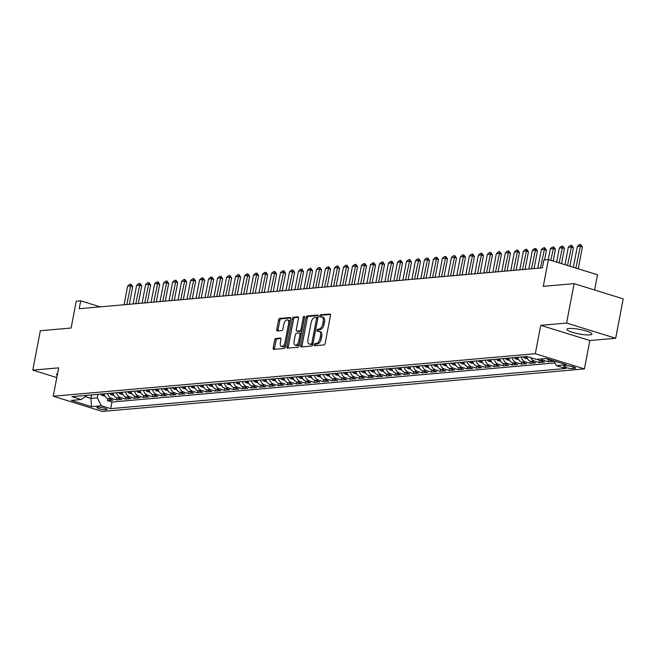 <?xml version="1.0" encoding="UTF-8"?>
<svg xmlns="http://www.w3.org/2000/svg" width="656" height="656" viewBox="0 0 656 656"><rect width="100%" height="100%" fill="white"/><g stroke="black" fill="none" stroke-linecap="round" stroke-linejoin="round"><path stroke-width="0.98" d="M314.191 344.744A1.123 0.59 -72.8 0 0 314.478 345.753A1.123 0.59 -72.8 0 0 314.601 345.769L323.982 344.941A1.599 0.836 -72.8 0 0 325.163 343.318L330.476 315.462A1.599 0.836 -72.8 0 0 330.066 314.011A1.599 0.836 -72.8 0 0 329.886 313.994L320.505 314.823A1.123 0.59 -72.8 0 0 319.685 315.962A1.123 0.59 -72.8 0 0 319.972 316.979A1.123 0.59 -72.8 0 0 320.095 316.987L321.309 316.881A5.125 2.681 -72.8 0 1 321.883 316.938A5.125 2.681 -72.8 0 1 323.187 321.588L322.744 323.908A5.125 2.681 -72.8 0 1 318.98 329.107L317.766 329.214A1.123 0.59 -72.8 0 0 316.938 330.353A1.123 0.59 -72.8 0 0 317.225 331.37A1.123 0.59 -72.8 0 0 317.348 331.378L318.562 331.272A5.125 2.681 -72.8 0 1 319.136 331.329A5.125 2.681 -72.8 0 1 320.448 335.97L320.005 338.299A5.125 2.681 -72.8 0 1 316.233 343.498L315.019 343.605A1.123 0.59 -72.8 0 0 314.191 344.744M319.136 331.329L320.464 331.739A5.125 2.681 -72.8 0 1 321.768 336.389L321.325 338.709A5.125 2.681 -72.8 0 1 317.561 343.908L316.348 344.015A1.123 0.59 -72.8 0 0 315.52 345.154A1.123 0.59 -72.8 0 0 315.503 345.687M330.452 314.47L321.834 315.233A1.123 0.59 -72.8 0 0 321.014 316.372A1.123 0.59 -72.8 0 0 320.989 316.914M321.883 316.938L323.203 317.348A5.125 2.681 -72.8 0 1 324.515 321.998L324.072 324.318A5.125 2.681 -72.8 0 1 320.3 329.517L319.087 329.624A1.123 0.59 -72.8 0 0 318.267 330.763A1.123 0.59 -72.8 0 0 318.242 331.296M589.793 334.888A12.718 2.271 -169.2 0 0 591.942 334.068A12.718 2.271 -169.2 0 0 583.315 330.198A12.718 2.271 -169.2 0 0 569.088 328.476A12.718 2.271 -169.2 0 0 566.948 329.304A12.718 2.271 -169.2 0 0 575.566 333.166A12.718 2.271 -169.2 0 0 589.793 334.888M106.223 409.779A5.215 0.935 -169.2 0 0 107.1 409.442A5.215 0.935 -169.2 0 0 103.566 407.86A5.215 0.935 -169.2 0 0 97.728 407.155A5.215 0.935 -169.2 0 0 96.85 407.491A5.215 0.935 -169.2 0 0 100.384 409.073A5.215 0.935 -169.2 0 0 106.223 409.779M275.881 338.463A1.599 0.836 -72.8 0 0 274.7 340.087L273.208 347.901A1.599 0.836 -72.8 0 0 273.618 349.353A1.599 0.836 -72.8 0 0 273.798 349.369L284.212 348.451A1.599 0.836 -72.8 0 0 285.393 346.827L290.706 318.972A1.599 0.836 -72.8 0 0 290.296 317.52A1.599 0.836 -72.8 0 0 290.116 317.504L279.702 318.422A1.599 0.836 -72.8 0 0 278.521 320.046L276.725 329.484A1.599 0.836 -72.8 0 0 277.127 330.936A1.599 0.836 -72.8 0 0 277.308 330.96L281.768 330.567A1.599 0.836 -72.8 0 0 282.949 328.935L283.835 324.261A4.28 2.247 -72.8 0 1 287.467 319.956A4.28 2.247 -72.8 0 1 288.558 323.843L285.065 342.178A4.28 2.247 -72.8 0 1 281.432 346.475A4.28 2.247 -72.8 0 1 280.342 342.596L280.924 339.537A1.599 0.836 -72.8 0 0 280.514 338.086A1.599 0.836 -72.8 0 0 280.333 338.07L275.881 338.463L277.201 338.873A1.599 0.836 -72.8 0 0 276.028 340.497L274.536 348.311A1.599 0.836 -72.8 0 0 274.561 349.304M566.587 323.047L540.724 325.327L589.826 340.538L615.681 338.258L566.587 323.047L574.098 283.638L543.299 286.36L548.408 259.563L543.914 259.956L542.405 267.837L79.228 308.705L80.729 300.817L76.235 301.219L71.119 328.016L40.319 330.731L32.8 370.14L56.801 377.577M540.724 325.327L535.312 353.707L53.243 396.232L58.655 367.86L32.8 370.14M300.661 345.474A1.599 0.836 -72.8 0 0 301.071 346.926A1.599 0.836 -72.8 0 0 301.252 346.95L311.666 346.032A1.599 0.836 -72.8 0 0 312.846 344.4L318.16 316.553A1.599 0.836 -72.8 0 0 317.75 315.101A1.599 0.836 -72.8 0 0 317.57 315.085L307.156 316.003A1.599 0.836 -72.8 0 0 305.975 317.627L300.661 345.474L301.99 345.892A1.599 0.836 -72.8 0 0 302.014 346.876M297.939 347.237L287.525 348.156A1.599 0.836 -72.8 0 1 287.344 348.139A1.599 0.836 -72.8 0 1 286.934 346.688L292.248 318.841A1.599 0.836 -72.8 0 1 293.429 317.209L297.89 316.815A1.599 0.836 -72.8 0 1 298.062 316.84A1.599 0.836 -72.8 0 1 298.472 318.291L296.315 329.583A1.599 0.836 -72.8 0 0 296.725 331.034A1.599 0.836 -72.8 0 0 296.906 331.05L299.866 330.796A1.599 0.836 -72.8 0 0 301.038 329.164L303.285 317.406A1.123 0.59 -72.8 0 1 304.236 316.282A1.123 0.59 -72.8 0 1 304.523 317.299L299.12 345.614A1.599 0.836 -72.8 0 1 297.939 347.237M574.098 283.638L623.2 298.849L615.681 338.258M107.863 398.618L107.477 400.652L112.873 400.176L108.027 398.676L111.627 398.356A6.527 5.437 -95 0 1 107.568 393.502M116.858 397.831L116.473 399.857L121.868 399.381L117.022 397.88L120.622 397.569A6.527 5.437 -95 0 1 116.555 392.706M125.854 397.036L125.46 399.069L130.864 398.586L126.018 397.093L129.617 396.773A6.527 5.437 -95 0 1 125.55 391.919M134.841 396.24L134.455 398.274L139.851 397.798L135.013 396.298L138.605 395.978A6.527 5.437 -95 0 1 134.546 391.124M143.836 395.445L143.451 397.479L148.846 397.003L144 395.502L147.6 395.183A6.527 5.437 -95 0 1 143.541 390.328M152.832 394.658L152.446 396.683L157.842 396.208L152.996 394.707L156.595 394.395A6.527 5.437 -95 0 1 152.536 389.533M161.827 393.862L161.442 395.888L166.837 395.412L161.991 393.912L165.591 393.6A6.527 5.437 -95 0 1 161.532 388.746M170.822 393.067L170.429 395.101L175.833 394.625L170.986 393.124L174.586 392.805A6.527 5.437 -95 0 1 170.519 387.95M179.818 392.272L179.424 394.305L184.82 393.83L179.982 392.329L183.573 392.009A6.527 5.437 -95 0 1 179.514 387.155M188.805 391.484L188.42 393.51L193.815 393.034L188.977 391.534L192.569 391.214A6.527 5.437 -95 0 1 188.51 386.359M197.8 390.689L197.415 392.714L202.811 392.239L197.964 390.738L201.564 390.427A6.527 5.437 -95 0 1 197.505 385.572M206.796 389.894L206.41 391.927L211.806 391.452L206.96 389.951L210.56 389.631A6.527 5.437 -95 0 1 206.501 384.777M215.791 389.098L215.406 391.132L220.801 390.656L215.955 389.156L219.555 388.836A6.527 5.437 -95 0 1 215.488 383.981M224.787 388.303L224.393 390.336L229.789 389.861L224.951 388.36L228.542 388.04A6.527 5.437 -95 0 1 224.483 383.186M233.774 387.516L233.388 389.541L238.784 389.065L233.946 387.565L237.538 387.253A6.527 5.437 -95 0 1 233.479 382.391M242.769 386.72L242.384 388.754L247.779 388.278L242.933 386.778L246.533 386.458A6.527 5.437 -95 0 1 242.474 381.603M251.765 385.925L251.379 387.958L256.775 387.483L251.929 385.982L255.528 385.662A6.527 5.437 -95 0 1 251.469 380.808M260.76 385.129L260.375 387.163L265.77 386.687L260.924 385.187L264.524 384.867A6.527 5.437 -95 0 1 260.457 380.013M269.755 384.342L269.362 386.368L274.757 385.892L269.919 384.391L273.519 384.08A6.527 5.437 -95 0 1 269.452 379.217M278.743 383.547L278.357 385.58L283.753 385.097L278.915 383.604L282.506 383.284A6.527 5.437 -95 0 1 278.447 378.43M287.738 382.751L287.353 384.785L292.748 384.309L287.902 382.809L291.502 382.489A6.527 5.437 -95 0 1 287.443 377.635M296.733 381.956L296.348 383.99L301.744 383.514L296.897 382.013L300.497 381.694A6.527 5.437 -95 0 1 296.438 376.839M305.729 381.169L305.343 383.194L310.739 382.719L305.893 381.218L309.493 380.906A6.527 5.437 -95 0 1 305.425 376.044M314.724 380.373L314.331 382.399L319.734 381.923L314.888 380.423L318.488 380.111A6.527 5.437 -95 0 1 314.421 375.257M323.711 379.578L323.326 381.612L328.722 381.136L323.884 379.635L327.475 379.316A6.527 5.437 -95 0 1 323.416 374.461M332.707 378.783L332.321 380.816L337.717 380.341L332.871 378.84L336.471 378.52A6.527 5.437 -95 0 1 332.412 373.666M341.702 377.987L341.317 380.021L346.712 379.545L341.866 378.045L345.466 377.725A6.527 5.437 -95 0 1 341.407 372.87M350.698 377.2L350.312 379.225L355.708 378.75L350.862 377.249L354.461 376.938A6.527 5.437 -95 0 1 350.394 372.083M359.693 376.405L359.299 378.438L364.703 377.963L359.857 376.462L363.457 376.142A6.527 5.437 -95 0 1 359.39 371.288M368.688 375.609L368.295 377.643L373.69 377.167L368.852 375.667L372.444 375.347A6.527 5.437 -95 0 1 368.385 370.492M377.676 374.814L377.29 376.847L382.686 376.372L377.84 374.871L381.439 374.551A6.527 5.437 -95 0 1 377.38 369.697M386.671 374.027L386.286 376.052L391.681 375.576L386.835 374.076L390.435 373.764A6.527 5.437 -95 0 1 386.376 368.902M395.666 373.231L395.281 375.265L400.677 374.781L395.83 373.289L399.43 372.969A6.527 5.437 -95 0 1 395.371 368.114M404.662 372.436L404.276 374.469L409.672 373.994L404.826 372.493L408.426 372.173A6.527 5.437 -95 0 1 404.358 367.319M413.657 371.64L413.264 373.674L418.659 373.198L413.821 371.698L417.413 371.378A6.527 5.437 -95 0 1 413.354 366.524M422.644 370.853L422.259 372.879L427.655 372.403L422.817 370.902L426.408 370.591A6.527 5.437 -95 0 1 422.349 365.728M431.64 370.058L431.254 372.083L436.65 371.608L431.804 370.107L435.404 369.795A6.527 5.437 -95 0 1 431.345 364.941M440.635 369.262L440.25 371.296L445.645 370.82L440.799 369.32L444.399 369A6.527 5.437 -95 0 1 440.34 364.146M449.631 368.467L449.245 370.501L454.641 370.025L449.795 368.524L453.394 368.205A6.527 5.437 -95 0 1 449.327 363.35M458.626 367.68L458.232 369.705L463.628 369.23L458.79 367.729L462.382 367.409A6.527 5.437 -95 0 1 458.323 362.555M467.613 366.884L467.228 368.91L472.623 368.434L467.785 366.934L471.377 366.622A6.527 5.437 -95 0 1 467.318 361.768M476.609 366.089L476.223 368.123L481.619 367.647L476.773 366.146L480.372 365.827A6.527 5.437 -95 0 1 476.313 360.972M485.604 365.294L485.219 367.327L490.614 366.852L485.768 365.351L489.368 365.031A6.527 5.437 -95 0 1 485.309 360.177M494.599 364.498L494.214 366.532L499.61 366.056L494.763 364.556L498.363 364.236A6.527 5.437 -95 0 1 494.296 359.381M503.595 363.711L503.201 365.736L508.597 365.261L503.759 363.76L507.359 363.449A6.527 5.437 -95 0 1 503.291 358.586M512.582 362.916L512.197 364.949L517.592 364.474L512.754 362.973L516.346 362.653A6.527 5.437 -95 0 1 512.287 357.799M521.577 362.12L521.192 364.154L526.588 363.678L521.741 362.178L525.341 361.858A6.527 5.437 -95 0 1 521.282 357.003M530.573 361.325L530.187 363.358L535.583 362.883L530.737 361.382L534.337 361.062A6.527 5.437 -95 0 1 530.745 357.659M539.568 360.538L539.183 362.563L544.578 362.087L539.732 360.587L543.332 360.275A6.527 5.437 -95 0 1 541.159 358.947M548.564 359.742L548.17 361.776L553.574 361.292L548.728 359.8A6.527 5.437 -95 0 1 546.792 358.693M566.53 365.843L564.554 366.015A5.059 0.902 -169.2 0 0 563.701 366.343A5.059 0.902 -169.2 0 0 567.128 367.885A5.059 0.902 -169.2 0 0 572.778 368.565L574.754 368.393A5.059 0.902 -169.2 0 0 575.607 368.065A5.059 0.902 -169.2 0 0 572.18 366.532A5.059 0.902 -169.2 0 0 566.53 365.843M535.312 353.707L584.414 368.91L102.344 411.443L53.243 396.232M107.477 400.652L111.922 402.03L110.659 408.647L565.743 368.5L556.46 365.622L554.041 360.939M110.659 408.647L101.368 405.777L91.479 406.646L71.307 400.398L81.196 399.529L71.914 396.65L526.998 356.495L536.288 359.373L546.177 358.504L566.349 364.752L556.46 365.622M548.17 361.776L543.332 360.275M539.183 362.563L534.337 361.062M530.187 363.358L525.341 361.858M521.192 364.154L516.346 362.653M512.197 364.949L507.359 363.449M503.201 365.736L498.363 364.236M494.214 366.532L489.368 365.031M485.219 367.327L480.372 365.827M476.223 368.123L471.377 366.622M467.228 368.91L462.382 367.409M458.232 369.705L453.394 368.205M449.245 370.501L444.399 369M440.25 371.296L435.404 369.795M431.254 372.083L426.408 370.591M422.259 372.879L417.413 371.378M413.264 373.674L408.426 372.173M404.276 374.469L399.43 372.969M395.281 375.265L390.435 373.764M386.286 376.052L381.439 374.551M377.29 376.847L372.444 375.347M368.295 377.643L363.457 376.142M359.299 378.438L354.461 376.938M350.312 379.225L345.466 377.725M341.317 380.021L336.471 378.52M332.321 380.816L327.475 379.316M323.326 381.612L318.488 380.111M314.331 382.399L309.493 380.906M305.343 383.194L300.497 381.694M296.348 383.99L291.502 382.489M287.353 384.785L282.506 383.284M278.357 385.58L273.519 384.08M269.362 386.368L264.524 384.867M260.375 387.163L255.528 385.662M251.379 387.958L246.533 386.458M242.384 388.754L237.538 387.253M233.388 389.541L228.542 388.04M224.393 390.336L219.555 388.836M215.406 391.132L210.56 389.631M206.41 391.927L201.564 390.427M197.415 392.714L192.569 391.214M188.42 393.51L183.573 392.009M179.424 394.305L174.586 392.805M170.429 395.101L165.591 393.6M161.442 395.888L156.595 394.395M152.446 396.683L147.6 395.183M143.451 397.479L138.605 395.978M134.455 398.274L129.617 396.773M125.46 399.069L120.622 397.569M116.473 399.857L111.627 398.356M111.922 402.03L555.066 362.932M91.627 394.912L90.971 398.381L97.268 397.823L97.924 394.354M594.607 289.993L597.509 274.766L548.408 259.563M589.826 340.538L584.414 368.91M100.204 306.852L80.729 300.817M85.264 396.609L90.971 398.381L91.479 406.646M537.559 359.267A6.527 5.437 85 0 0 539.732 360.587M526.678 356.528A6.527 5.437 85 0 0 530.737 361.382M517.682 357.323A6.527 5.437 85 0 0 521.741 362.178M508.687 358.11A6.527 5.437 85 0 0 512.754 362.973M499.7 358.906A6.527 5.437 85 0 0 503.759 363.76M490.704 359.701A6.527 5.437 85 0 0 494.763 364.556M481.709 360.497A6.527 5.437 85 0 0 485.768 365.351M472.714 361.284A6.527 5.437 85 0 0 476.773 366.146M463.718 362.079A6.527 5.437 85 0 0 467.785 366.934M454.723 362.875A6.527 5.437 85 0 0 458.79 367.729M445.736 363.67A6.527 5.437 85 0 0 449.795 368.524M436.74 364.465A6.527 5.437 85 0 0 440.799 369.32M427.745 365.253A6.527 5.437 85 0 0 431.804 370.107M418.749 366.048A6.527 5.437 85 0 0 422.817 370.902M409.754 366.843A6.527 5.437 85 0 0 413.821 371.698M400.767 367.639A6.527 5.437 85 0 0 404.826 372.493M391.771 368.426A6.527 5.437 85 0 0 395.83 373.289M382.776 369.221A6.527 5.437 85 0 0 386.835 374.076M373.781 370.017A6.527 5.437 85 0 0 377.84 374.871M364.785 370.812A6.527 5.437 85 0 0 368.852 375.667M355.798 371.599A6.527 5.437 85 0 0 359.857 376.462M346.803 372.395A6.527 5.437 85 0 0 350.862 377.249M337.807 373.19A6.527 5.437 85 0 0 341.866 378.045M328.812 373.986A6.527 5.437 85 0 0 332.871 378.84M319.816 374.781A6.527 5.437 85 0 0 323.884 379.635M310.829 375.568A6.527 5.437 85 0 0 314.888 380.423M301.834 376.364A6.527 5.437 85 0 0 305.893 381.218M292.838 377.159A6.527 5.437 85 0 0 296.897 382.013M283.843 377.954A6.527 5.437 85 0 0 287.902 382.809M274.848 378.742A6.527 5.437 85 0 0 278.915 383.604M265.852 379.537A6.527 5.437 85 0 0 269.919 384.391M256.865 380.332A6.527 5.437 85 0 0 260.924 385.187M247.87 381.128A6.527 5.437 85 0 0 251.929 385.982M238.874 381.915A6.527 5.437 85 0 0 242.933 386.778M229.879 382.71A6.527 5.437 85 0 0 233.946 387.565M220.883 383.506A6.527 5.437 85 0 0 224.951 388.36M211.896 384.301A6.527 5.437 85 0 0 215.955 389.156M202.901 385.088A6.527 5.437 85 0 0 206.96 389.951M193.905 385.884A6.527 5.437 85 0 0 197.964 390.738M184.91 386.679A6.527 5.437 85 0 0 188.977 391.534M175.915 387.475A6.527 5.437 85 0 0 179.982 392.329M166.927 388.27A6.527 5.437 85 0 0 170.986 393.124M157.932 389.057A6.527 5.437 85 0 0 161.991 393.912M148.937 389.853A6.527 5.437 85 0 0 152.996 394.707M139.941 390.648A6.527 5.437 85 0 0 144 395.502M130.946 391.443A6.527 5.437 85 0 0 135.013 396.298M121.959 392.231A6.527 5.437 85 0 0 126.018 397.093M112.963 393.026A6.527 5.437 85 0 0 117.022 397.88M81.196 399.529L87.084 395.314M103.968 393.821A6.527 5.437 85 0 0 108.027 398.676M97.268 397.823L101.368 405.777M57.548 373.682A12.718 2.271 -169.2 0 0 56.547 374.33A12.718 2.271 -169.2 0 0 57.236 375.298M318.135 315.561L308.484 316.413A1.599 0.836 -72.8 0 0 307.303 318.037L301.99 345.892M311.108 343.949A1.123 0.59 -72.8 0 0 311.936 342.809L316.602 318.365A1.123 0.59 -72.8 0 0 316.315 317.348A1.123 0.59 -72.8 0 0 316.192 317.332L314.905 317.447A5.125 2.681 -72.8 0 0 311.141 322.645L307.951 339.357A5.125 2.681 -72.8 0 0 309.263 344.006A5.125 2.681 -72.8 0 0 309.829 344.064L312.436 344.359A1.123 0.59 -72.8 0 0 312.92 344.023M317.881 318.004A1.123 0.59 -72.8 0 0 317.643 317.758A1.123 0.59 -72.8 0 0 317.512 317.742L316.422 317.406M309.263 344.006L310.583 344.416A5.125 2.681 -72.8 0 0 311.157 344.474L309.829 344.064M312.436 344.359L311.157 344.474M298.455 317.299L294.757 317.627A1.599 0.836 -72.8 0 0 293.576 319.251L288.263 347.098A1.599 0.836 -72.8 0 0 288.287 348.09M297.898 331.362A1.599 0.836 -72.8 0 0 298.054 331.444A1.599 0.836 -72.8 0 0 298.234 331.46L301.194 331.206A1.599 0.836 -72.8 0 0 301.99 330.558M294.085 341.309A4.28 2.247 -72.8 0 0 295.175 345.187A4.28 2.247 -72.8 0 0 298.808 340.89L300.038 334.429A1.599 0.836 -72.8 0 0 299.628 332.977A1.599 0.836 -72.8 0 0 299.448 332.961L296.496 333.223A1.599 0.836 -72.8 0 0 295.315 334.847L294.085 341.309M295.175 345.187L296.504 345.597A4.28 2.247 -72.8 0 0 299.628 342.957M301.358 333.888A1.599 0.836 -72.8 0 0 300.956 333.387A1.599 0.836 -72.8 0 0 300.776 333.371L299.784 333.059M280.899 338.545L277.201 338.873M281.432 346.475L282.761 346.885A4.28 2.247 -72.8 0 0 285.885 344.244M290.009 322.629A4.28 2.247 -72.8 0 0 288.796 320.366L287.467 319.956M290.682 317.98L281.03 318.832A1.599 0.836 -72.8 0 0 279.85 320.456L278.046 329.894A1.599 0.836 -72.8 0 0 278.07 330.886M578.239 268.796L582.405 246.976L580.011 246.238L577.313 246.476L573.344 267.279M577.313 246.476L579.379 244.672L580.724 244.557L582.405 246.976M575.853 268.058L580.724 244.557M569.892 266.213L573.41 247.771L571.015 247.033L568.317 247.271L564.996 264.696M568.317 247.271L570.384 245.467L571.729 245.352L573.41 247.771M567.497 265.475L571.729 245.352M561.544 263.622L564.414 248.567L562.028 247.829L559.33 248.066L556.649 262.113M559.33 248.066L561.388 246.262L562.733 246.139L564.414 248.567M559.15 262.884L562.733 246.139M527.572 358.791L525.202 358.299A4.321 3.6 -95 0 1 523.316 356.823M526.957 357.487A4.321 3.6 -95 0 1 526.104 356.577M525.021 356.675A4.321 3.6 85 0 0 525.948 357.643L527.03 357.545M553.188 261.039L555.419 249.362L553.033 248.616L550.335 248.854L548.293 259.571M550.335 248.854L552.393 247.058L553.746 246.935L555.419 249.362M550.802 260.301L553.746 246.935M518.576 359.586L516.206 359.086A4.321 3.6 -95 0 1 514.32 357.618M517.961 358.283A4.321 3.6 -95 0 1 517.108 357.372M516.026 357.463A4.321 3.6 85 0 0 516.953 358.438L518.035 358.34M544.57 259.899L546.423 250.149L544.037 249.411L541.339 249.649L537.789 268.247M541.339 249.649L543.398 247.853L544.751 247.73L546.423 250.149M540.487 268.009L544.751 247.73M509.589 360.382L507.211 359.882A4.321 3.6 -95 0 1 505.325 358.414M508.966 359.078A4.321 3.6 -95 0 1 508.113 358.168M507.031 358.258A4.321 3.6 85 0 0 507.965 359.226L509.04 359.135M534.066 268.575L537.436 250.945L535.042 250.207L532.344 250.444L528.802 269.042M532.344 250.444L534.402 248.64L535.755 248.526L537.436 250.945M531.499 268.804L535.755 248.526M500.594 361.169L498.216 360.677A4.321 3.6 -95 0 1 496.33 359.201M499.97 359.873A4.321 3.6 -95 0 1 499.118 358.955M498.043 359.053A4.321 3.6 85 0 0 498.97 360.021L500.044 359.931M525.079 269.37L528.441 251.74L526.046 251.002L523.349 251.24L519.806 269.829M523.349 251.24L525.415 249.436L526.76 249.321L528.441 251.74M522.504 269.591L526.76 249.321M491.598 361.964L489.22 361.472A4.321 3.6 -95 0 1 487.334 359.996M490.975 360.661A4.321 3.6 -95 0 1 490.122 359.75M489.048 359.849A4.321 3.6 85 0 0 489.975 360.816L491.057 360.718M516.083 270.157L519.445 252.535L517.059 251.789L514.361 252.027L510.811 270.625M514.361 252.027L516.42 250.231L517.764 250.108L519.445 252.535M513.509 270.387L517.764 250.108M482.603 362.76L480.233 362.26A4.321 3.6 -95 0 1 478.347 360.792M481.988 361.456A4.321 3.6 -95 0 1 481.135 360.546M480.053 360.644A4.321 3.6 85 0 0 480.979 361.612L482.062 361.513M507.088 270.953L510.45 253.323L508.064 252.585L505.366 252.822L501.815 271.42M505.366 252.822L507.424 251.027L508.777 250.904L510.45 253.323M504.513 271.182L508.777 250.904M473.607 363.555L471.238 363.055A4.321 3.6 -95 0 1 469.352 361.587M472.992 362.251A4.321 3.6 -95 0 1 472.14 361.341M471.057 361.431A4.321 3.6 85 0 0 471.984 362.407L473.066 362.309M498.093 271.748L501.455 254.118L499.068 253.38L496.371 253.618L492.82 272.215M496.371 253.618L498.429 251.814L499.782 251.699L501.455 254.118M495.518 271.978L499.782 251.699M464.612 364.351L462.242 363.85A4.321 3.6 -95 0 1 460.356 362.374M463.997 363.047A4.321 3.6 -95 0 1 463.144 362.128M462.062 362.227A4.321 3.6 85 0 0 462.997 363.194L464.071 363.104M489.097 272.543L492.459 254.913L490.073 254.175L487.375 254.413L483.833 273.003M487.375 254.413L489.433 252.609L490.786 252.494L492.459 254.913M486.531 272.765L490.786 252.494M455.625 365.138L453.247 364.646A4.321 3.6 -95 0 1 451.361 363.17M455.002 363.834A4.321 3.6 -95 0 1 454.149 362.924M453.066 363.022A4.321 3.6 85 0 0 454.001 363.99L455.075 363.891M480.11 273.331L483.472 255.709L481.078 254.963L478.38 255.2L474.837 273.798M478.38 255.2L480.446 253.405L481.791 253.282L483.472 255.709M477.535 273.56L481.791 253.282M446.629 365.933L444.251 365.433A4.321 3.6 -95 0 1 442.365 363.965M446.006 364.629A4.321 3.6 -95 0 1 445.153 363.719M444.079 363.818A4.321 3.6 85 0 0 445.006 364.785L446.088 364.687M471.115 274.126L474.477 256.496L472.09 255.758L469.393 255.996L465.842 274.593M469.393 255.996L471.451 254.2L472.796 254.077L474.477 256.496M468.54 274.356L472.796 254.077M437.634 366.729L435.264 366.228A4.321 3.6 -95 0 1 433.37 364.761M437.019 365.425A4.321 3.6 -95 0 1 436.158 364.515M435.084 364.605A4.321 3.6 85 0 0 436.01 365.581L437.093 365.482M462.119 274.921L465.481 257.291L463.095 256.553L460.397 256.791L456.847 275.389M460.397 256.791L462.455 254.987L463.808 254.872L465.481 257.291M459.544 275.151L463.808 254.872M428.639 367.524L426.269 367.024A4.321 3.6 -95 0 1 424.383 365.556M428.024 366.22A4.321 3.6 -95 0 1 427.171 365.31M426.088 365.4A4.321 3.6 85 0 0 427.015 366.368L428.097 366.278M453.124 275.717L456.486 258.087L454.1 257.349L451.402 257.587L447.851 276.176M451.402 257.587L453.46 255.783L454.813 255.668L456.486 258.087M450.549 275.938L454.813 255.668M419.643 368.311L417.273 367.819A4.321 3.6 -95 0 1 415.387 366.343M419.028 367.007A4.321 3.6 -95 0 1 418.175 366.097M417.093 366.196A4.321 3.6 85 0 0 418.028 367.163L419.102 367.073M444.128 276.504L447.49 258.882L445.104 258.144L442.406 258.382L438.864 276.971M442.406 258.382L444.465 256.578L445.818 256.455L447.49 258.882M441.562 276.734L445.818 256.455M410.656 369.107L408.278 368.615A4.321 3.6 -95 0 1 406.392 367.139M410.033 367.803A4.321 3.6 -95 0 1 409.18 366.893M408.098 366.991A4.321 3.6 85 0 0 409.032 367.959L410.107 367.86M435.141 277.299L438.503 259.678L436.109 258.931L433.411 259.169L429.869 277.767M433.411 259.169L435.477 257.373L436.822 257.25L438.503 259.678M432.566 277.529L436.822 257.25M401.661 369.902L399.283 369.402A4.321 3.6 -95 0 1 397.397 367.934M401.037 368.598A4.321 3.6 -95 0 1 400.185 367.688M399.11 367.778A4.321 3.6 85 0 0 400.037 368.754L401.119 368.656M426.146 278.095L429.508 260.465L427.122 259.727L424.416 259.965L420.873 278.562M424.416 259.965L426.482 258.169L427.827 258.046L429.508 260.465M423.571 278.324L427.827 258.046M392.665 370.697L390.295 370.197A4.321 3.6 -95 0 1 388.401 368.729M392.042 369.394A4.321 3.6 -95 0 1 391.189 368.483M390.115 368.574A4.321 3.6 85 0 0 391.042 369.541L392.124 369.451M417.15 278.89L420.512 261.26L418.126 260.522L415.428 260.76L411.878 279.358M415.428 260.76L417.487 258.956L418.84 258.841L420.512 261.26M414.576 279.112L418.84 258.841M383.67 371.485L381.3 370.993A4.321 3.6 -95 0 1 379.414 369.517M383.055 370.189A4.321 3.6 -95 0 1 382.202 369.271M381.12 369.369A4.321 3.6 85 0 0 382.046 370.337L383.129 370.246M408.155 279.686L411.517 262.056L409.131 261.318L406.433 261.555L402.882 280.145M406.433 261.555L408.491 259.751L409.844 259.637L411.517 262.056M405.58 279.907L409.844 259.637M374.674 372.28L372.305 371.788A4.321 3.6 -95 0 1 370.419 370.312M374.059 370.976A4.321 3.6 -95 0 1 373.207 370.066M372.124 370.164A4.321 3.6 85 0 0 373.059 371.132L374.133 371.034M399.16 280.473L402.522 262.851L400.135 262.105L397.438 262.343L393.887 280.94M397.438 262.343L399.496 260.547L400.849 260.424L402.522 262.851M396.593 280.702L400.849 260.424M365.687 373.075L363.309 372.575A4.321 3.6 -95 0 1 361.423 371.107M365.064 371.772A4.321 3.6 -95 0 1 364.211 370.861M363.129 370.96A4.321 3.6 85 0 0 364.064 371.927L365.138 371.829M390.172 281.268L393.534 263.638L391.14 262.9L388.442 263.138L384.9 281.736M388.442 263.138L390.509 261.342L391.853 261.219L393.534 263.638M387.598 281.498L391.853 261.219M356.692 373.871L354.314 373.371A4.321 3.6 -95 0 1 352.428 371.903M356.069 372.567A4.321 3.6 -95 0 1 355.216 371.657M354.142 371.747A4.321 3.6 85 0 0 355.068 372.715L356.151 372.624M381.177 282.064L384.539 264.434L382.145 263.696L379.447 263.933L375.904 282.531M379.447 263.933L381.513 262.129L382.858 262.015L384.539 264.434M378.602 282.293L382.858 262.015M347.696 374.658L345.327 374.166A4.321 3.6 -95 0 1 343.432 372.69M347.073 373.362A4.321 3.6 -95 0 1 346.22 372.444M345.146 372.542A4.321 3.6 85 0 0 346.073 373.51L347.155 373.42M372.182 282.859L375.544 265.229L373.157 264.491L370.46 264.729L366.909 283.318M370.46 264.729L372.518 262.925L373.863 262.81L375.544 265.229M369.607 283.08L373.863 262.81M338.701 375.453L336.331 374.961A4.321 3.6 -95 0 1 334.445 373.485M338.086 374.15A4.321 3.6 -95 0 1 337.233 373.239M336.151 373.338A4.321 3.6 85 0 0 337.077 374.305L338.16 374.207M363.186 283.646L366.548 266.024L364.162 265.278L361.464 265.516L357.914 284.114M361.464 265.516L363.522 263.72L364.875 263.597L366.548 266.024M360.611 283.876L364.875 263.597M329.706 376.249L327.336 375.749A4.321 3.6 -95 0 1 325.45 374.281M329.091 374.945A4.321 3.6 -95 0 1 328.238 374.035M327.155 374.133A4.321 3.6 85 0 0 328.082 375.101L329.164 375.002M354.191 284.442L357.553 266.812L355.167 266.074L352.469 266.311L348.918 284.909M352.469 266.311L354.527 264.516L355.88 264.393L357.553 266.812M351.616 284.671L355.88 264.393M320.718 377.044L318.34 376.544A4.321 3.6 -95 0 1 316.454 375.076M320.095 375.74A4.321 3.6 -95 0 1 319.242 374.83M318.16 374.92A4.321 3.6 85 0 0 319.095 375.896L320.169 375.798M345.195 285.237L348.566 267.607L346.171 266.869L343.473 267.107L339.931 285.704M343.473 267.107L345.54 265.303L346.885 265.188L348.566 267.607M342.629 285.467L346.885 265.188M311.723 377.84L309.345 377.339A4.321 3.6 -95 0 1 307.459 375.863M311.1 376.536A4.321 3.6 -95 0 1 310.247 375.617M309.173 375.716A4.321 3.6 85 0 0 310.099 376.683L311.174 376.593M336.208 286.032L339.57 268.402L337.176 267.664L334.478 267.902L330.936 286.492M334.478 267.902L336.544 266.098L337.889 265.983L339.57 268.402M333.633 286.254L337.889 265.983M302.728 378.627L300.358 378.135A4.321 3.6 -95 0 1 298.464 376.659M302.104 377.323A4.321 3.6 -95 0 1 301.252 376.413M300.177 376.511A4.321 3.6 85 0 0 301.104 377.479L302.186 377.38M327.213 286.82L330.575 269.198L328.189 268.452L325.491 268.698L321.94 287.287M325.491 268.698L327.549 266.894L328.894 266.771L330.575 269.198M324.638 287.049L328.894 266.771M293.732 379.422L291.362 378.93A4.321 3.6 -95 0 1 289.476 377.454M293.117 378.118A4.321 3.6 -95 0 1 292.264 377.208M291.182 377.307A4.321 3.6 85 0 0 292.109 378.274L293.191 378.176M318.217 287.615L321.579 269.985L319.193 269.247L316.495 269.485L312.945 288.082M316.495 269.485L318.554 267.689L319.907 267.566L321.579 269.985M315.643 287.845L319.907 267.566M284.737 380.218L282.367 379.717A4.321 3.6 -95 0 1 280.481 378.25M284.122 378.914A4.321 3.6 -95 0 1 283.269 378.004M282.187 378.094A4.321 3.6 85 0 0 283.113 379.07L284.196 378.971M309.222 288.41L312.584 270.78L310.198 270.042L307.5 270.28L303.949 288.878M307.5 270.28L309.558 268.476L310.911 268.361L312.584 270.78M306.647 288.64L310.911 268.361M275.741 381.013L273.372 380.513A4.321 3.6 -95 0 1 271.486 379.045M275.126 379.709A4.321 3.6 -95 0 1 274.274 378.799M273.191 378.889A4.321 3.6 85 0 0 274.126 379.857L275.2 379.767M300.227 289.206L303.597 271.576L301.202 270.838L298.505 271.076L294.962 289.665M298.505 271.076L300.563 269.272L301.916 269.157L303.597 271.576M297.66 289.427L301.916 269.157M266.754 381.8L264.376 381.308A4.321 3.6 -95 0 1 262.49 379.832M266.131 380.505A4.321 3.6 -95 0 1 265.278 379.586M264.204 379.685A4.321 3.6 85 0 0 265.131 380.652L266.205 380.562M291.239 290.001L294.601 272.371L292.207 271.633L289.509 271.871L285.967 290.46M289.509 271.871L291.576 270.067L292.92 269.944L294.601 272.371M288.665 290.223L292.92 269.944M257.759 382.596L255.381 382.104A4.321 3.6 -95 0 1 253.495 380.628M257.136 381.292A4.321 3.6 -95 0 1 256.283 380.382M255.209 380.48A4.321 3.6 85 0 0 256.135 381.448L257.218 381.349M282.244 290.788L285.606 273.167L283.22 272.42L280.522 272.658L276.971 291.256M280.522 272.658L282.58 270.862L283.925 270.739L285.606 273.167M279.669 291.018L283.925 270.739M248.763 383.391L246.394 382.891A4.321 3.6 -95 0 1 244.508 381.423M248.148 382.087A4.321 3.6 -95 0 1 247.296 381.177M246.213 381.267A4.321 3.6 85 0 0 247.14 382.243L248.222 382.145M273.249 291.584L276.611 273.954L274.224 273.216L271.527 273.454L267.976 292.051M271.527 273.454L273.585 271.658L274.938 271.535L276.611 273.954M270.674 291.813L274.938 271.535M239.768 384.186L237.398 383.686A4.321 3.6 -95 0 1 235.512 382.218M239.153 382.883A4.321 3.6 -95 0 1 238.3 381.972M237.218 382.063A4.321 3.6 85 0 0 238.144 383.03L239.227 382.94M264.253 292.379L267.615 274.749L265.229 274.011L262.531 274.249L258.981 292.847M262.531 274.249L264.589 272.445L265.942 272.33L267.615 274.749M261.678 292.609L265.942 272.33M230.773 384.974L228.403 384.482A4.321 3.6 -95 0 1 226.517 383.006M230.158 383.678A4.321 3.6 -95 0 1 229.305 382.76M228.222 382.858A4.321 3.6 85 0 0 229.157 383.826L230.231 383.735M255.258 293.175L258.62 275.545L256.234 274.807L253.536 275.044L249.993 293.634M253.536 275.044L255.594 273.24L256.947 273.126L258.62 275.545M252.691 293.396L256.947 273.126M221.785 385.769L219.407 385.277A4.321 3.6 -95 0 1 217.521 383.801M221.162 384.465A4.321 3.6 -95 0 1 220.309 383.555M219.227 383.653A4.321 3.6 85 0 0 220.162 384.621L221.236 384.523M246.271 293.962L249.633 276.34L247.238 275.594L244.54 275.832L240.998 294.429M244.54 275.832L246.607 274.036L247.952 273.913L249.633 276.34M243.696 294.191L247.952 273.913M212.79 386.564L210.412 386.064A4.321 3.6 -95 0 1 208.526 384.596M212.167 385.261A4.321 3.6 -95 0 1 211.314 384.35M210.24 384.449A4.321 3.6 85 0 0 211.166 385.416L212.249 385.318M237.275 294.757L240.637 277.127L238.251 276.389L235.553 276.627L232.003 295.225M235.553 276.627L237.611 274.831L238.956 274.708L240.637 277.127M234.7 294.987L238.956 274.708M203.795 387.36L201.425 386.86A4.321 3.6 -95 0 1 199.531 385.392M203.171 386.056A4.321 3.6 -95 0 1 202.319 385.146M201.244 385.236A4.321 3.6 85 0 0 202.171 386.212L203.253 386.113M228.28 295.553L231.642 277.923L229.256 277.185L226.558 277.422L223.007 296.02M226.558 277.422L228.616 275.618L229.969 275.504L231.642 277.923M225.705 295.782L229.969 275.504M194.799 388.155L192.429 387.655A4.321 3.6 -95 0 1 190.543 386.179M194.184 386.851A4.321 3.6 -95 0 1 193.331 385.933M192.249 386.031A4.321 3.6 85 0 0 193.176 386.999L194.258 386.909M219.284 296.348L222.646 278.718L220.26 277.98L217.562 278.218L214.012 296.807M217.562 278.218L219.621 276.414L220.974 276.299L222.646 278.718M216.71 296.569L220.974 276.299M185.804 388.942L183.434 388.45A4.321 3.6 -95 0 1 181.548 386.974M185.189 387.639A4.321 3.6 -95 0 1 184.336 386.728M183.254 386.827A4.321 3.6 85 0 0 184.188 387.794L185.263 387.696M210.289 297.135L213.651 279.513L211.265 278.767L208.567 279.005L205.025 297.603M208.567 279.005L210.625 277.209L211.978 277.086L213.651 279.513M207.722 297.365L211.978 277.086M176.817 389.738L174.439 389.238A4.321 3.6 -95 0 1 172.553 387.77M176.193 388.434A4.321 3.6 -95 0 1 175.341 387.524M174.258 387.622A4.321 3.6 85 0 0 175.193 388.59L176.267 388.491M201.302 297.931L204.664 280.301L202.269 279.563L199.572 279.8L196.029 298.398M199.572 279.8L201.638 278.005L202.983 277.882L204.664 280.301M198.727 298.16L202.983 277.882M167.821 390.533L165.443 390.033A4.321 3.6 -95 0 1 163.557 388.565M167.198 389.229A4.321 3.6 -95 0 1 166.345 388.319M165.271 388.409A4.321 3.6 85 0 0 166.198 389.385L167.28 389.287M192.306 298.726L195.668 281.096L193.282 280.358L190.576 280.596L187.034 299.193M190.576 280.596L192.643 278.792L193.987 278.677L195.668 281.096M189.732 298.956L193.987 278.677M158.826 391.329L156.456 390.828A4.321 3.6 -95 0 1 154.562 389.361M158.203 390.025A4.321 3.6 -95 0 1 157.35 389.115M156.276 389.205A4.321 3.6 85 0 0 157.202 390.172L158.285 390.082M183.311 299.521L186.673 281.891L184.287 281.153L181.589 281.391L178.038 299.981M181.589 281.391L183.647 279.587L184.992 279.472L186.673 281.891M180.736 299.743L184.992 279.472M149.83 392.116L147.461 391.624A4.321 3.6 -95 0 1 145.575 390.148M149.215 390.812A4.321 3.6 -95 0 1 148.363 389.902M147.28 390A4.321 3.6 85 0 0 148.207 390.968L149.289 390.878M174.316 300.309L177.678 282.687L175.291 281.949L172.594 282.187L169.043 300.776M172.594 282.187L174.652 280.383L176.005 280.26L177.678 282.687M171.741 300.538L176.005 280.26M140.835 392.911L138.465 392.419A4.321 3.6 -95 0 1 136.579 390.943M140.22 391.607A4.321 3.6 -95 0 1 139.367 390.697M138.285 390.796A4.321 3.6 85 0 0 139.211 391.763L140.294 391.665M165.32 301.104L168.682 283.482L166.296 282.736L163.598 282.974L160.048 301.571M163.598 282.974L165.656 281.178L167.009 281.055L168.682 283.482M162.754 301.334L167.009 281.055M131.848 393.707L129.47 393.206A4.321 3.6 -95 0 1 127.584 391.739M131.225 392.403A4.321 3.6 -95 0 1 130.372 391.493M129.289 391.583A4.321 3.6 85 0 0 130.224 392.559L131.298 392.46M156.325 301.899L159.695 284.269L157.301 283.531L154.603 283.769L151.06 302.367M154.603 283.769L156.669 281.973L158.014 281.85L159.695 284.269M153.758 302.129L158.014 281.85M122.852 394.502L120.474 394.002A4.321 3.6 -95 0 1 118.588 392.534M122.229 393.198A4.321 3.6 -95 0 1 121.376 392.288M120.302 392.378A4.321 3.6 85 0 0 121.229 393.346L122.303 393.256M147.338 302.695L150.7 285.065L148.305 284.327L145.607 284.565L142.065 303.162M145.607 284.565L147.674 282.761L149.019 282.646L150.7 285.065M144.763 302.916L149.019 282.646M113.857 395.289L111.487 394.797A4.321 3.6 -95 0 1 109.593 393.321M113.234 393.994A4.321 3.6 -95 0 1 112.381 393.075M111.307 393.174A4.321 3.6 85 0 0 112.233 394.141L113.316 394.051M138.342 303.49L141.704 285.86L139.318 285.122L136.62 285.36L133.07 303.949M136.62 285.36L138.678 283.556L140.023 283.441L141.704 285.86M135.767 303.712L140.023 283.441M104.862 396.085L102.492 395.593A4.321 3.6 -95 0 1 100.606 394.117M104.247 394.781A4.321 3.6 -95 0 1 103.394 393.871M102.311 393.969A4.321 3.6 85 0 0 103.238 394.937L104.32 394.838M129.347 304.277L132.709 286.656L130.323 285.909L127.625 286.147L124.074 304.745M127.625 286.147L129.683 284.351L131.036 284.228L132.709 286.656M126.772 304.507L131.036 284.228M548.728 359.8L549.99 359.685M574.935 367.45L574.754 368.393M573.123 366.778L572.778 368.565M317.561 343.908L316.233 343.498M321.325 338.709L320.005 338.299M321.768 336.389L320.448 335.97M319.087 329.624L317.766 329.214M320.3 329.517L318.98 329.107M324.072 324.318L322.744 323.908M324.515 321.998L323.187 321.588M321.834 315.233L320.505 314.823M316.348 344.015L315.019 343.605M307.303 318.037L305.975 317.627M308.484 316.413L307.156 316.003M313.084 343.162L311.936 342.809M317.75 318.718L316.602 318.365M288.263 347.098L286.934 346.688M293.576 319.251L292.248 318.841M294.757 317.627L293.429 317.209M298.234 331.46L296.906 331.05M301.194 331.206L299.866 330.796M302.186 329.525L301.038 329.164M304.433 317.766L303.285 317.406M299.956 341.243L298.808 340.89M301.186 334.781L300.038 334.429M286.213 342.53L285.065 342.178M289.706 324.195L288.558 323.843M278.046 329.894L276.725 329.484M279.85 320.456L278.521 320.046M281.03 318.832L279.702 318.422M274.536 348.311L273.208 347.901M276.028 340.497L274.7 340.087M525.292 358.315L527.227 358.143M526.145 356.634L525.948 357.643M516.297 359.111L518.232 358.939M517.149 357.43L516.953 358.438M507.301 359.898L509.236 359.734M508.154 358.225L507.965 359.226M498.306 360.693L500.241 360.521M499.159 359.021L498.97 360.021M489.31 361.489L491.246 361.317M490.163 359.808L489.975 360.816M480.315 362.284L482.258 362.112M481.176 360.603L480.979 361.612M471.328 363.08L473.263 362.907M472.181 361.399L471.984 362.407M462.332 363.867L464.268 363.695M463.185 362.194L462.997 363.194M453.337 364.662L455.272 364.49M454.19 362.981L454.001 363.99M444.342 365.458L446.277 365.285M445.194 363.777L445.006 364.785M435.346 366.253L437.29 366.081M436.207 364.572L436.01 365.581M426.359 367.04L428.294 366.876M427.212 365.367L427.015 366.368M417.364 367.836L419.299 367.663M418.216 366.163L418.028 367.163M408.368 368.631L410.303 368.459M409.221 366.95L409.032 367.959M399.373 369.426L401.308 369.254M400.226 367.745L400.037 368.754M390.377 370.214L392.321 370.05M391.238 368.541L391.042 369.541M381.39 371.009L383.325 370.837M382.243 369.336L382.046 370.337M372.395 371.804L374.33 371.632M373.248 370.123L373.059 371.132M363.399 372.6L365.335 372.428M364.252 370.919L364.064 371.927M354.404 373.387L356.339 373.223M355.257 371.714L355.068 372.715M345.409 374.182L347.352 374.01M346.261 372.51L346.073 373.51M336.421 374.978L338.357 374.806M337.274 373.297L337.077 374.305M327.426 375.773L329.361 375.601M328.279 374.092L328.082 375.101M318.431 376.569L320.366 376.396M319.283 374.888L319.095 375.896M309.435 377.356L311.37 377.184M310.288 375.683L310.099 376.683M300.44 378.151L302.375 377.979M301.293 376.47L301.104 377.479M291.453 378.947L293.388 378.774M292.305 377.266L292.109 378.274M282.457 379.742L284.392 379.57M283.31 378.061L283.113 379.07M273.462 380.529L275.397 380.365M274.315 378.856L274.126 379.857M264.466 381.325L266.402 381.152M265.319 379.652L265.131 380.652M255.471 382.12L257.406 381.948M256.324 380.439L256.135 381.448M246.476 382.915L248.419 382.743M247.337 381.234L247.14 382.243M237.488 383.703L239.424 383.539M238.341 382.03L238.144 383.03M228.493 384.498L230.428 384.326M229.346 382.825L229.157 383.826M219.498 385.293L221.433 385.121M220.35 383.612L220.162 384.621M210.502 386.089L212.437 385.917M211.355 384.408L211.166 385.416M201.507 386.884L203.45 386.712M202.368 385.203L202.171 386.212M192.52 387.671L194.455 387.499M193.372 385.999L193.176 386.999M183.524 388.467L185.459 388.295M184.377 386.786L184.188 387.794M174.529 389.262L176.464 389.09M175.382 387.581L175.193 388.59M165.533 390.058L167.469 389.885M166.386 388.377L166.198 389.385M156.538 390.845L158.481 390.681M157.391 389.172L157.202 390.172M147.551 391.64L149.486 391.468M148.404 389.967L148.207 390.968M138.555 392.436L140.491 392.263M139.408 390.755L139.211 391.763M129.56 393.231L131.495 393.059M130.413 391.55L130.224 392.559M120.565 394.018L122.5 393.854M121.417 392.345L121.229 393.346M111.569 394.814L113.504 394.641M112.422 393.141L112.233 394.141M102.582 395.609L104.517 395.437M103.435 393.928L103.238 394.937M317.643 317.758L316.315 317.348M298.054 331.444L296.725 331.034M300.956 333.387L299.628 332.977"/></g></svg>
